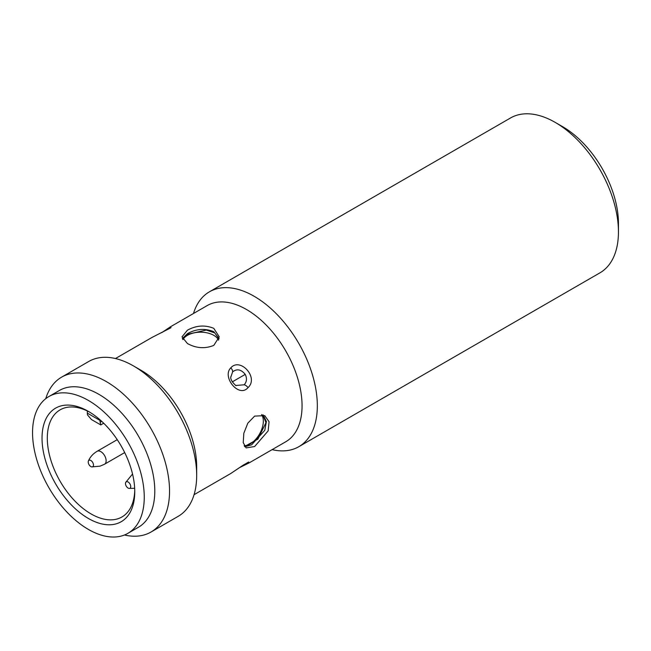 <?xml version="1.0" encoding="UTF-8"?>
<svg xmlns="http://www.w3.org/2000/svg" width="651" height="651" viewBox="0 0 651 651"><rect width="100%" height="100%" fill="white"/><g stroke="black" fill="none" stroke-linecap="round" stroke-linejoin="round"><path stroke-width="0.98" d="M230.82 377.116L232.627 371.859C236.923 368.531 241.13 369.369 245.248 374.374C247.144 378.41 246.794 381.877 244.19 384.79L235.654 385.498M92.45 466.857A3.727 2.148 60 0 1 91.807 466.905A3.727 2.148 60 0 1 88.984 464.594A3.727 2.148 60 0 1 88.398 460.989A3.727 2.148 60 0 1 89.244 460.176A3.727 2.148 60 0 1 92.938 462.877A3.727 2.148 60 0 1 92.45 466.857M126.506 486.525A3.727 2.148 60 0 1 125.651 482.505A3.727 2.148 60 0 1 129.704 483.538A3.727 2.148 60 0 1 130.713 486.956A3.727 2.148 60 0 1 129.069 488.413A3.727 2.148 60 0 1 126.506 486.525M193.493 313.481A89.415 51.624 60 0 1 209.402 291.827A89.415 51.624 60 0 1 254.11 296.254A89.415 51.624 60 0 1 317.33 405.768A89.415 51.624 60 0 1 298.817 446.7A89.415 51.624 60 0 1 272.11 449.638M298.817 446.7L599.929 272.85A89.415 51.624 -120 0 0 618.45 231.919A89.415 51.624 -120 0 0 555.222 122.404L555.222 122.404A89.415 51.624 -120 0 0 510.514 117.977L209.402 291.827M618.45 231.919L618.45 223.399A78.983 45.603 -120 0 0 562.602 126.668L555.222 122.404M170.057 327.022L207.164 305.596A78.608 45.383 60 0 1 246.469 309.485A78.608 45.383 60 0 1 302.056 405.768A78.608 45.383 60 0 1 285.773 441.752L248.804 463.089M248.031 387.622C238.925 398.371 221.674 376.913 230.771 367.88C240.04 357 259.131 377.458 248.031 387.622A4.467 2.376 44.7 0 0 244.19 384.79M194.055 494.703L230.657 473.57L243.637 464.855L249.211 462.861L239.592 467.589M254.631 446.529L246.111 447.912L243.238 442.639L243.816 433.306L247.803 423.191L254.631 416.103L264.745 415.647L269.066 421.75L268.155 430.889L254.631 446.529M45.749 398.672A89.415 51.624 60 0 1 61.609 377.149L88.739 361.484A89.415 51.624 60 0 1 133.447 365.911L141.088 370.321A78.608 45.383 60 0 1 141.088 370.329A78.608 45.383 60 0 1 196.675 466.604L196.675 475.425A89.415 51.624 60 0 1 178.154 516.357L151.024 532.022A89.415 51.624 60 0 1 124.455 535M213.797 328.348L219.257 336.86L213.797 345.388C205.024 348.944 196.244 348.334 187.455 343.557L181.995 336.86L187.455 330.171C196.228 325.386 205.008 324.776 213.797 328.348M219.086 338.553L213.797 331.693C205.024 328.153 196.244 328.796 187.455 333.621L182.345 338.569M141.088 370.329L133.447 365.911A89.415 51.624 60 0 1 196.675 475.425M244.809 446.757L251.644 444.804L264.786 430.327L266.414 421.539L263.191 414.947M61.609 377.149A89.415 51.624 60 0 1 106.316 381.584A89.415 51.624 60 0 1 164.727 460.371A89.415 51.624 60 0 1 151.024 532.022M48.906 396.532L59.444 390.445A78.983 45.603 60 0 1 98.936 394.36A78.983 45.603 60 0 1 154.792 491.09A78.983 45.603 60 0 1 138.427 527.253L127.889 533.332A78.983 45.603 60 0 1 67.029 512.174A78.983 45.603 60 0 1 32.55 432.687A78.983 45.603 60 0 1 48.906 396.532A78.983 45.603 60 0 1 109.775 417.69A78.983 45.603 60 0 1 144.253 497.177A78.983 45.603 60 0 1 127.889 533.332M182.475 338.878L187.455 334.256L206.334 330.073L214.757 332.913L219.021 338.854M262.89 414.85L265.958 422.645L257.91 439.099L244.605 446.48M244.158 445.74A18.627 10.758 120 0 0 250.155 443.941A18.627 10.758 120 0 0 263.329 421.124A18.627 10.758 120 0 0 261.58 414.565M218.606 340.131A18.627 10.758 -0 0 0 187.455 335.346A18.627 10.758 -0 0 0 182.907 339.635M89.74 412.189A61.845 35.707 -120 0 0 60.112 409.853A61.845 35.707 -120 0 0 47.303 438.164A61.845 35.707 -120 0 0 91.034 513.908A61.845 35.707 -120 0 0 121.957 516.967A61.845 35.707 -120 0 0 134.749 490.146M88.398 411.391A65.572 37.856 -120 0 0 42.03 438.164A65.572 37.856 -120 0 0 88.398 518.473A65.572 37.856 -120 0 0 134.765 491.7A65.572 37.856 -120 0 0 88.398 411.391L88.398 411.391M101.727 421.343L100.156 422.247L100.759 424.916L103.704 423.223M100.759 424.916L91.514 419.578L87.511 414.947A11.921 6.884 120 0 1 87.348 413.141L99.994 420.44L99.994 419.781M100.156 422.247A11.921 6.884 -60 0 1 99.994 420.44M87.348 410.96L87.348 413.141M170.595 326.704L170.481 327.998L152.008 337.438M245.248 374.374L232.301 381.852M88.398 460.989C90.139 456.961 93.052 453.723 97.129 451.289A7.454 4.305 60 0 1 97.658 451.062A7.454 4.305 60 0 1 103.192 453.633A7.454 4.305 60 0 1 106.129 460.778A7.454 4.305 60 0 1 104.583 464.196L100.099 466.14L91.807 466.905M115.447 358.546L152.049 337.413L169.87 328.283A4.467 3.328 56.8 0 1 170.481 327.998M230.771 367.88A4.467 2.653 43.8 0 1 232.627 371.859M243.637 464.855A4.467 1.693 57.7 0 1 243.458 465.026L230.666 473.562M125.651 482.505L132.535 474.001M117.245 439.669L97.129 451.289M129.069 488.413L134.676 488.283M124.699 452.575L104.583 464.196M169.87 328.283L171.067 327.591M170.611 326.696L161.684 332.677M236.02 385.726C232.106 382.235 230.373 379.232 230.804 376.709M243.458 465.026L248.666 462.015"/></g></svg>
